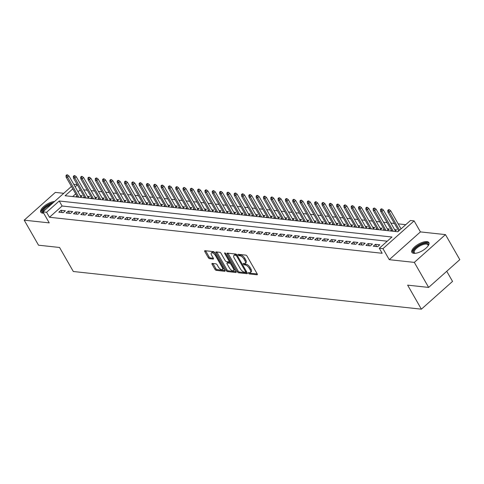 <?xml version="1.0" encoding="UTF-8"?>
<svg xmlns="http://www.w3.org/2000/svg" width="484" height="484" viewBox="0 0 484 484"><rect width="100%" height="100%" fill="white"/><g stroke="black" fill="none" stroke-linecap="round" stroke-linejoin="round"><path stroke-width="0.73" d="M248.522 273.212A0.859 0.375 -131.7 0 0 249.417 273.956L257.04 274.779A1.228 0.538 -131.7 0 0 257.3 274.712A1.228 0.538 -131.7 0 0 257.198 273.871L247.064 256.181A1.228 0.538 -131.7 0 0 245.787 255.122L238.158 254.3A0.859 0.375 -131.7 0 0 237.983 254.342A0.859 0.375 -131.7 0 0 238.049 254.929A0.859 0.375 -131.7 0 0 238.951 255.673L239.937 255.782A3.939 1.718 -131.7 0 1 244.033 259.176L244.88 260.646A3.939 1.718 -131.7 0 1 245.2 263.338A3.939 1.718 -131.7 0 1 244.384 263.544L243.392 263.435A0.859 0.375 -131.7 0 0 243.216 263.484A0.859 0.375 -131.7 0 0 243.289 264.07A0.859 0.375 -131.7 0 0 244.184 264.815L245.17 264.923A3.939 1.718 -131.7 0 1 249.266 268.311L250.113 269.788A3.939 1.718 -131.7 0 1 250.434 272.48A3.939 1.718 -131.7 0 1 249.617 272.686L248.631 272.577A0.859 0.375 -131.7 0 0 248.449 272.625A0.859 0.375 -131.7 0 0 248.522 273.212M249.508 272.673A0.859 0.375 -131.7 0 0 250.258 273.206L257.246 273.956M239.036 254.39A0.859 0.375 -131.7 0 0 239.792 254.923L240.778 255.032L239.937 255.782M244.269 263.532A0.859 0.375 -131.7 0 0 245.025 264.064L246.011 264.167L245.17 264.923M54.625 201.447A9.783 3.83 -29.8 0 0 44.625 205.821A9.783 3.83 -29.8 0 0 40.795 212.173A9.783 3.83 -29.8 0 0 42.713 213.166A9.783 3.83 -29.8 0 0 43.693 213.19M413.82 253.326A9.783 3.83 -29.8 0 0 424.305 249.502A9.783 3.83 -29.8 0 0 428.872 242.611A9.783 3.83 -29.8 0 0 426.949 241.619A9.783 3.83 -29.8 0 0 416.464 245.442A9.783 3.83 -29.8 0 0 411.896 252.333A9.783 3.83 -29.8 0 0 413.82 253.326M212.27 263.435A1.228 0.538 -131.7 0 0 212.016 263.496A1.228 0.538 -131.7 0 0 212.113 264.337L214.957 269.304A1.228 0.538 -131.7 0 0 216.239 270.362L224.709 271.282A1.228 0.538 -131.7 0 0 224.963 271.215A1.228 0.538 -131.7 0 0 224.86 270.374L214.733 252.684A1.228 0.538 -131.7 0 0 213.45 251.626L204.98 250.706A1.228 0.538 -131.7 0 0 204.726 250.772A1.228 0.538 -131.7 0 0 204.829 251.613L208.259 257.609A1.228 0.538 -131.7 0 0 209.542 258.668L213.166 259.061A1.228 0.538 -131.7 0 0 213.42 258.994A1.228 0.538 -131.7 0 0 213.317 258.154L211.617 255.183A3.291 1.44 -131.7 0 1 211.345 252.932A3.291 1.44 -131.7 0 1 215.459 255.6L222.126 267.247A3.291 1.44 -131.7 0 1 222.398 269.491A3.291 1.44 -131.7 0 1 218.284 266.829L217.177 264.887A1.228 0.538 -131.7 0 0 215.894 263.828L212.27 263.435M387.236 241.195L62.091 206.009L49.459 217.268L46.591 212.264L42.937 211.865L71.438 186.449M428.649 287.417L414.316 262.388L445.468 234.613L459.8 259.642L428.649 287.417L407.631 285.143L421.389 309.173L73.32 271.506L59.556 247.475L38.532 245.2L24.2 220.172L49.247 222.882L42.937 211.865M445.468 234.613L420.421 231.903L389.269 259.678L414.316 262.388M389.269 259.678L382.965 248.667L379.305 248.268L391.937 237.009L59.223 200.999L46.591 212.264M49.459 217.268L382.172 253.277L379.305 248.268M237.281 271.718A1.228 0.538 -131.7 0 0 238.558 272.776L247.028 273.696A1.228 0.538 -131.7 0 0 247.288 273.629A1.228 0.538 -131.7 0 0 247.185 272.788L237.051 255.098A1.228 0.538 -131.7 0 0 235.775 254.039L227.305 253.126A1.228 0.538 -131.7 0 0 227.044 253.186A1.228 0.538 -131.7 0 0 227.147 254.027L237.281 271.718L238.122 270.967A1.228 0.538 -131.7 0 0 239.405 272.026L247.233 272.873M235.871 272.486L227.401 271.572A1.228 0.538 -131.7 0 1 226.119 270.508L215.985 252.823A1.228 0.538 -131.7 0 1 215.888 251.982A1.228 0.538 -131.7 0 1 216.142 251.916L219.766 252.309A1.228 0.538 -131.7 0 1 221.049 253.368L225.157 260.543A1.228 0.538 -131.7 0 0 226.439 261.602L228.841 261.862A1.228 0.538 -131.7 0 0 229.095 261.802A1.228 0.538 -131.7 0 0 228.999 260.961L224.721 253.489A0.859 0.375 -131.7 0 1 224.649 252.902A0.859 0.375 -131.7 0 1 225.726 253.598L236.023 271.584A1.228 0.538 -131.7 0 1 236.125 272.425A1.228 0.538 -131.7 0 1 235.871 272.486L236.216 272.177M63.755 193.304L55.351 192.396L24.2 220.172M80.356 197.399L82.183 195.766L80.175 195.548M87.671 198.186L89.498 196.558L87.489 196.341M94.979 198.978L96.806 197.351L94.797 197.133M102.293 199.771L104.12 198.137L102.112 197.926M109.608 200.564L111.435 198.93L109.426 198.712M116.916 201.356L118.743 199.723L116.735 199.505M124.231 202.143L126.058 200.515L124.049 200.297M131.545 202.935L133.372 201.308L131.364 201.09M138.854 203.728L140.681 202.094L138.672 201.882M146.168 204.52L147.995 202.887L145.987 202.669M153.482 205.313L155.31 203.679L153.295 203.462M160.791 206.099L162.618 204.472L160.609 204.254M168.105 206.892L169.932 205.264L167.924 205.047M175.42 207.684L177.247 206.057L175.232 205.839M182.728 208.477L184.555 206.843L182.547 206.626M190.043 209.269L191.87 207.636L189.861 207.418M197.357 210.056L199.184 208.429L197.169 208.211M204.665 210.849L206.493 209.221L204.484 209.003M211.98 211.641L213.807 210.014L211.798 209.796M219.288 212.434L221.121 210.8L219.107 210.582M226.603 213.226L228.43 211.593L226.421 211.375M233.917 214.013L235.744 212.385L233.736 212.167M241.226 214.805L243.059 213.178L241.044 212.96M248.54 215.598L250.367 213.97L248.359 213.753M255.854 216.39L257.682 214.757L255.673 214.539M263.163 217.183L264.996 215.549L262.981 215.332M270.477 217.969L272.304 216.342L270.296 216.124M277.792 218.762L279.619 217.134L277.61 216.917M285.1 219.554L286.933 217.927L284.919 217.709M292.415 220.347L294.242 218.714L292.233 218.496M299.729 221.14L301.556 219.506L299.548 219.288M307.037 221.926L308.871 220.299L306.856 220.081M314.352 222.719L316.179 221.091L314.17 220.873M321.666 223.511L323.494 221.884L321.485 221.666M328.975 224.304L330.808 222.67L328.793 222.452M336.289 225.096L338.116 223.463L336.108 223.245M343.604 225.889L345.431 224.255L343.422 224.038M350.912 226.675L352.745 225.048L350.731 224.83M358.227 227.468L360.054 225.84L358.045 225.623M365.541 228.26L367.368 226.627L365.359 226.415M372.849 229.053L374.683 227.419L372.668 227.202M380.164 229.846L381.991 228.212L379.982 227.994M387.478 230.632L389.305 229.005L387.297 228.787M394.787 231.425L396.62 229.797L394.605 229.579M382.82 245.14L380.714 247.015M373.285 246.211L377.677 246.683L379.783 244.807L375.39 244.335L373.285 246.211M365.977 245.418L370.363 245.896L372.468 244.015L368.082 243.543L365.977 245.418M358.662 244.626L363.048 245.104L365.154 243.228L360.768 242.75L358.662 244.626M351.348 243.839L355.74 244.311L357.845 242.436L353.453 241.958L351.348 243.839M344.039 243.047L348.426 243.519L350.531 241.643L346.145 241.171L344.039 243.047M336.725 242.254L341.111 242.726L343.216 240.851L338.83 240.379L336.725 242.254M329.41 241.462L333.803 241.939L335.908 240.058L331.516 239.586L329.41 241.462M322.102 240.669L326.488 241.147L328.594 239.271L324.207 238.793L322.102 240.669M314.788 239.882L319.174 240.354L321.279 238.479L316.893 238.001L314.788 239.882M307.473 239.09L311.865 239.562L313.971 237.686L309.578 237.214L307.473 239.09M300.165 238.297L304.551 238.769L306.656 236.894L302.27 236.422L300.165 238.297M292.85 237.505L297.236 237.983L299.342 236.101L294.956 235.629L292.85 237.505M285.542 236.712L289.928 237.19L292.034 235.315L287.641 234.837L285.542 236.712M278.227 235.926L282.614 236.398L284.719 234.522L280.333 234.044L278.227 235.926M270.913 235.133L275.299 235.605L277.405 233.73L273.018 233.258L270.913 235.133M263.605 234.341L267.991 234.813L270.096 232.937L265.704 232.465L263.605 234.341M256.29 233.548L260.676 234.026L262.782 232.145L258.396 231.673L256.29 233.548M248.976 232.756L253.362 233.234L255.467 231.358L251.081 230.88L248.976 232.756M241.667 231.969L246.053 232.441L248.159 230.566L243.767 230.088L241.667 231.969M234.353 231.177L238.739 231.648L240.844 229.773L236.458 229.301L234.353 231.177M227.038 230.384L231.425 230.856L233.53 228.98L229.144 228.508L227.038 230.384M219.73 229.591L224.116 230.069L226.222 228.188L221.829 227.716L219.73 229.591M212.416 228.799L216.802 229.277L218.907 227.401L214.521 226.923L212.416 228.799M205.101 228.006L209.487 228.484L211.593 226.609L207.206 226.131L205.101 228.006M197.793 227.22L202.179 227.692L204.284 225.816L199.892 225.338L197.793 227.22M190.478 226.427L194.864 226.899L196.97 225.024L192.584 224.552L190.478 226.427M183.164 225.635L187.55 226.113L189.655 224.231L185.269 223.759L183.164 225.635M175.855 224.842L180.242 225.32L182.347 223.445L177.955 222.967L175.855 224.842M168.541 224.05L172.927 224.528L175.033 222.652L170.646 222.174L168.541 224.05M161.226 223.263L165.613 223.735L167.718 221.86L163.332 221.382L161.226 223.263M153.918 222.471L158.304 222.942L160.41 221.067L156.023 220.595L153.918 222.471M146.604 221.678L150.99 222.156L153.095 220.274L148.709 219.803L146.604 221.678M139.289 220.886L143.681 221.363L145.781 219.488L141.395 219.01L139.289 220.886M131.981 220.093L136.367 220.571L138.472 218.695L134.086 218.217L131.981 220.093M124.666 219.306L129.053 219.778L131.158 217.903L126.772 217.425L124.666 219.306M117.352 218.514L121.744 218.986L123.843 217.11L119.457 216.638L117.352 218.514M110.043 217.721L114.43 218.193L116.535 216.318L112.149 215.846L110.043 217.721M102.729 216.929L107.115 217.407L109.221 215.525L104.834 215.053L102.729 216.929M95.415 216.136L99.807 216.614L101.906 214.739L97.52 214.261L95.415 216.136M88.106 215.35L92.492 215.822L94.598 213.946L90.212 213.468L88.106 215.35M80.792 214.557L85.178 215.029L87.283 213.154L82.897 212.682L80.792 214.557M73.477 213.765L77.87 214.237L79.969 212.361L75.583 211.889L73.477 213.765M66.169 212.972L70.555 213.45L72.66 211.569L68.274 211.097L66.169 212.972M65.346 210.782L60.96 210.304L58.854 212.18L63.241 212.657L65.346 210.782M405.761 224.679L398.193 223.862M394.436 223.457L390.878 223.07M387.121 222.664L383.57 222.283M379.813 221.872L376.256 221.49M372.499 221.085L368.941 220.698M365.184 220.293L361.633 219.905M357.876 219.5L354.318 219.113M350.561 218.707L347.004 218.32M343.247 217.915L339.695 217.534M335.938 217.122L332.381 216.741M328.624 216.336L325.066 215.949M321.309 215.543L317.758 215.156M314.001 214.751L310.444 214.364M306.687 213.958L303.129 213.577M299.378 213.166L295.821 212.785M292.064 212.379L288.506 211.992M284.749 211.587L281.192 211.199M277.441 210.794L273.883 210.407M270.126 210.002L266.569 209.62M262.812 209.209L259.255 208.828M255.504 208.422L251.946 208.035M248.189 207.63L244.632 207.243M240.875 206.837L237.323 206.45M233.566 206.045L230.009 205.664M226.252 205.252L222.694 204.871M218.937 204.466L215.386 204.079M211.629 203.673L208.072 203.286M204.315 202.881L200.757 202.493M197 202.088L193.449 201.707M189.692 201.296L186.134 200.914M182.377 200.509L178.82 200.122M175.063 199.717L171.511 199.329M167.754 198.924L164.197 198.537M160.44 198.131L156.883 197.75M153.125 197.339L149.574 196.958M145.817 196.552L142.26 196.165M138.503 195.76L134.945 195.373M131.188 194.967L127.637 194.58M123.88 194.175L120.322 193.794M116.565 193.382L113.008 193.001M109.251 192.59L105.7 192.208M101.942 191.803L98.385 191.416M94.628 191.011L91.071 190.623M87.314 190.218L83.762 189.831M80.235 189.831L78.027 191.797M75.692 193.878L72.679 196.564M398.683 230.874L397.715 231.739M391.374 230.082L390.4 230.953M384.06 229.295L383.086 230.16M376.746 228.502L375.778 229.368M369.437 227.71L368.463 228.575M362.123 226.917L361.149 227.782M354.808 226.125L353.84 226.996M347.5 225.338L346.526 226.203M340.185 224.546L339.217 225.411M332.871 223.753L331.903 224.618M325.563 222.961L324.589 223.826M318.248 222.168L317.28 223.039M310.934 221.382L309.966 222.247M303.625 220.589L302.651 221.454M296.311 219.797L295.343 220.662M289.002 219.004L288.028 219.869M281.688 218.211L280.714 219.083M274.374 217.425L273.406 218.29M267.065 216.632L266.091 217.498M259.751 215.84L258.777 216.705M252.436 215.047L251.468 215.912M245.128 214.255L244.154 215.126M237.813 213.468L236.839 214.333M230.499 212.676L229.531 213.541M223.191 211.883L222.216 212.748M215.876 211.091L214.902 211.956M208.562 210.298L207.594 211.169M201.253 209.505L200.279 210.377M193.939 208.719L192.965 209.584M186.624 207.926L185.656 208.792M179.316 207.134L178.342 207.999M172.001 206.341L171.027 207.206M164.687 205.549L163.719 206.42M157.379 204.762L156.405 205.627M150.064 203.97L149.09 204.835M142.75 203.177L141.782 204.042M135.441 202.385L134.467 203.25M128.127 201.592L127.153 202.463M120.812 200.806L119.844 201.671M113.504 200.013L112.53 200.878M106.19 199.22L105.216 200.086M98.875 198.428L97.907 199.293M91.567 197.635L90.593 198.507M84.252 196.849L83.278 197.714M76.938 196.056L75.97 196.921M421.389 309.173L452.54 281.398L446.744 271.282M73.774 184.374L77.138 184.422M72.824 188.869L65.116 195.748L397.83 231.757L410.456 220.492L414.11 220.892L382.965 248.667M420.421 231.903L414.11 220.892M77.367 184.821L75.159 186.794M62.091 206.009L59.223 200.999M375.39 244.335L376.679 246.58M368.082 243.543L369.365 245.787M360.768 242.75L362.05 244.995M353.453 241.958L354.742 244.202M346.145 241.171L347.427 243.41M338.83 240.379L340.113 242.623M331.516 239.586L332.804 241.831M324.207 238.793L325.49 241.038M316.893 238.001L318.176 240.245M309.578 237.214L310.867 239.453M302.27 236.422L303.553 238.666M294.956 235.629L296.238 237.874M287.641 234.837L288.93 237.081M280.333 234.044L281.615 236.289M273.018 233.258L274.301 235.496M265.704 232.465L266.993 234.71M258.396 231.673L259.678 233.917M251.081 230.88L252.364 233.125M243.767 230.088L245.055 232.332M236.458 229.301L237.741 231.54M229.144 228.508L230.426 230.753M221.829 227.716L223.118 229.96M214.521 226.923L215.803 229.168M207.206 226.131L208.495 228.375M199.892 225.338L201.181 227.583M192.584 224.552L193.866 226.79M185.269 223.759L186.558 226.004M177.955 222.967L179.243 225.211M170.646 222.174L171.929 224.419M163.332 221.382L164.621 223.626M156.023 220.595L157.306 222.834M148.709 219.803L149.992 222.047M141.395 219.01L142.683 221.255M134.086 218.217L135.369 220.462M126.772 217.425L128.054 219.669M119.457 216.638L120.746 218.877M112.149 215.846L113.431 218.09M104.834 215.053L106.117 217.298M97.52 214.261L98.809 216.505M90.212 213.468L91.494 215.713M82.897 212.682L84.18 214.92M75.583 211.889L76.871 214.134M68.274 211.097L69.557 213.341M60.96 210.304L62.242 212.549M250.434 272.48L251.275 271.73A3.939 1.718 -131.7 0 0 250.954 269.037L250.113 269.788M246.011 264.167A3.939 1.718 -131.7 0 1 250.107 267.561L250.954 269.037M245.2 263.338L246.041 262.588A3.939 1.718 -131.7 0 0 245.721 259.896L244.88 260.646M240.778 255.032A3.939 1.718 -131.7 0 1 244.874 258.426L245.721 259.896M227.946 253.192A1.228 0.538 -131.7 0 0 227.988 253.277L238.122 270.967M245.455 272.232A0.859 0.375 -131.7 0 0 245.63 272.189A0.859 0.375 -131.7 0 0 245.563 271.603L236.67 256.072A0.859 0.375 -131.7 0 0 235.775 255.328L234.734 255.219A3.939 1.718 -131.7 0 0 233.911 255.425A3.939 1.718 -131.7 0 0 234.238 258.111L240.312 268.729A3.939 1.718 -131.7 0 0 244.414 272.123L245.455 272.232M236.67 254.59A0.859 0.375 -131.7 0 0 236.615 254.578L235.775 255.328M233.911 255.425L234.752 254.675A3.939 1.718 -131.7 0 1 235.575 254.469L236.615 254.578M236.071 271.669L228.242 270.822L227.401 271.572M216.784 251.982A1.228 0.538 -131.7 0 0 216.832 252.067L226.96 269.757A1.228 0.538 -131.7 0 0 228.242 270.822M229.422 267.985A3.291 1.44 -131.7 0 0 233.53 270.653A3.291 1.44 -131.7 0 0 233.258 268.402L230.91 264.3A1.228 0.538 -131.7 0 0 229.628 263.242L227.226 262.981A1.228 0.538 -131.7 0 0 226.966 263.042A1.228 0.538 -131.7 0 0 227.069 263.883L229.422 267.985M233.53 270.653L234.371 269.903A3.291 1.44 -131.7 0 0 234.619 269.128M230.916 262.667A1.228 0.538 -131.7 0 0 230.469 262.485L229.628 263.242M226.966 263.042L227.813 262.292A1.228 0.538 -131.7 0 1 228.067 262.225L230.469 262.485M222.398 269.491L223.239 268.741A3.291 1.44 -131.7 0 0 223.487 267.973M215.084 253.295A3.291 1.44 -131.7 0 0 212.186 252.182L211.345 252.932M205.621 250.779A1.228 0.538 -131.7 0 0 205.67 250.863L209.1 256.859A1.228 0.538 -131.7 0 0 210.383 257.918L213.365 258.238M212.912 263.502A1.228 0.538 -131.7 0 0 212.96 263.586L215.797 268.553A1.228 0.538 -131.7 0 0 217.08 269.612L224.909 270.459M389.311 209.723L388.579 209.645L387.738 210.395L388.471 210.479L389.311 209.723L390.691 210.758L389.172 212.113L387.859 211.968L398.731 230.953M388.471 210.479L399.548 230.221M390.691 210.758L401.061 228.871M387.859 211.968L387.738 210.395M415.091 253.332A8.464 3.315 150.2 0 1 414.897 253.301A8.464 3.315 150.2 0 1 416.065 247.602A8.464 3.315 150.2 0 1 426.525 243.204A8.464 3.315 150.2 0 1 428.189 245.691A8.464 3.315 150.2 0 1 428.116 245.872M428.056 245.957A7.835 3.067 -29.8 0 0 427.929 244.88A7.835 3.067 -29.8 0 0 426.392 244.081A7.835 3.067 -29.8 0 0 417.988 247.149A7.835 3.067 -29.8 0 0 414.328 252.666A7.835 3.067 -29.8 0 0 415.199 253.326M429.06 243.156A9.716 3.805 -29.8 0 0 427.366 242.454A9.716 3.805 -29.8 0 0 417.317 245.999A9.716 3.805 -29.8 0 0 412.271 252.769M43.651 213.111A8.464 3.315 150.2 0 1 42.622 210.183A8.464 3.315 150.2 0 1 52.453 203.383M50.862 204.799A7.835 3.067 -29.8 0 0 43.439 210.528A7.835 3.067 -29.8 0 0 43.058 211.756M43.082 212.119A7.835 3.067 -29.8 0 0 43.227 212.506A7.835 3.067 -29.8 0 0 43.487 212.821M53.385 202.548A9.716 3.805 -29.8 0 0 41.57 210.492A9.716 3.805 -29.8 0 0 41.164 212.609M382.003 208.937L381.271 208.858L380.43 209.608L381.162 209.687L382.003 208.937L383.376 209.965L381.858 211.32L380.545 211.175L391.967 231.122M381.162 209.687L393.28 231.261M383.376 209.965L395.368 230.91M380.545 211.175L380.43 209.608M374.689 208.144L373.957 208.066L373.116 208.816L373.848 208.894L374.689 208.144L376.062 209.179L374.549 210.528L373.231 210.383L384.653 230.33M373.848 208.894L385.972 230.469M376.062 209.179L388.059 230.118M373.231 210.383L373.116 208.816M367.374 207.352L366.648 207.273L365.801 208.023L366.533 208.102L367.374 207.352L368.754 208.386L367.235 209.735L365.922 209.596L377.339 229.537M366.533 208.102L378.657 229.682M368.754 208.386L380.745 229.325M365.922 209.596L365.801 208.023M360.066 206.559L359.334 206.48L358.493 207.231L359.225 207.309L360.066 206.559L361.439 207.594L359.921 208.943L358.608 208.804L370.03 228.744M359.225 207.309L371.343 228.89M361.439 207.594L373.43 228.533M358.608 208.804L358.493 207.231M352.751 205.767L352.019 205.688L351.178 206.438L351.91 206.517L352.751 205.767L354.125 206.801L352.612 208.156L351.293 208.011L362.716 227.952M351.91 206.517L364.035 228.097M354.125 206.801L366.122 227.74M351.293 208.011L351.178 206.438M345.437 204.98L344.711 204.901L343.864 205.652L344.596 205.73L345.437 204.98L346.816 206.009L345.298 207.364L343.985 207.219L355.407 227.165M344.596 205.73L356.72 227.305M346.816 206.009L358.807 226.954M343.985 207.219L343.864 205.652M338.128 204.188L337.396 204.109L336.555 204.859L337.287 204.938L338.128 204.188L339.502 205.222L337.983 206.571L336.67 206.426L348.093 226.373M337.287 204.938L349.406 226.512M339.502 205.222L351.493 226.161M336.67 206.426L336.555 204.859M330.814 203.395L330.082 203.316L329.241 204.066L329.973 204.145L330.814 203.395L332.187 204.429L330.675 205.779L329.356 205.639L340.778 225.58M329.973 204.145L342.097 225.726M332.187 204.429L344.184 225.369M329.356 205.639L329.241 204.066M323.5 202.602L322.774 202.524L321.927 203.274L322.659 203.353L323.5 202.602L324.879 203.637L323.36 204.986L322.048 204.847L333.47 224.788M322.659 203.353L334.783 224.933M324.879 203.637L336.87 224.576M322.048 204.847L321.927 203.274M316.191 201.81L315.459 201.731L314.618 202.481L315.35 202.56L316.191 201.81L317.564 202.844L316.052 204.194L314.733 204.054L326.156 223.995M315.35 202.56L327.468 224.14M317.564 202.844L329.556 223.783M314.733 204.054L314.618 202.481M308.877 201.023L308.145 200.945L307.304 201.695L308.036 201.774L308.877 201.023L310.25 202.052L308.738 203.407L307.419 203.262L318.841 223.209M308.036 201.774L320.16 223.348M310.25 202.052L322.247 222.997M307.419 203.262L307.304 201.695M301.562 200.231L300.836 200.152L299.989 200.902L300.721 200.981L301.562 200.231L302.942 201.265L301.423 202.614L300.11 202.469L311.533 222.416M300.721 200.981L312.846 222.555M302.942 201.265L314.933 222.204M300.11 202.469L299.989 200.902M294.254 199.438L293.522 199.36L292.681 200.11L293.413 200.188L294.254 199.438L295.627 200.473L294.115 201.822L292.796 201.683L304.218 221.624M293.413 200.188L305.531 221.769M295.627 200.473L307.618 221.412M292.796 201.683L292.681 200.11M286.939 198.646L286.207 198.567L285.366 199.317L286.098 199.396L286.939 198.646L288.313 199.68L286.8 201.029L285.481 200.89L296.904 220.831M286.098 199.396L298.223 220.976M288.313 199.68L300.31 220.619M285.481 200.89L285.366 199.317M279.625 197.853L278.899 197.774L278.052 198.525L278.784 198.603L279.625 197.853L281.004 198.888L279.486 200.237L278.173 200.098L289.595 220.038M278.784 198.603L290.908 220.184M281.004 198.888L292.995 219.827M278.173 200.098L278.052 198.525M272.317 197.067L271.584 196.982L270.744 197.738L271.476 197.817L272.317 197.067L273.69 198.095L272.177 199.45L270.858 199.305L282.281 219.252M271.476 197.817L283.594 219.391M273.69 198.095L285.681 219.04M270.858 199.305L270.744 197.738M265.002 196.274L264.27 196.195L263.429 196.946L264.161 197.024L265.002 196.274L266.375 197.303L264.863 198.658L263.544 198.513L274.966 218.459M264.161 197.024L276.285 218.599M266.375 197.303L278.373 218.248M263.544 198.513L263.429 196.946M257.688 195.482L256.962 195.403L256.115 196.153L256.847 196.232L257.688 195.482L259.067 196.516L257.548 197.865L256.236 197.72L267.658 217.667M256.847 196.232L268.971 217.812M259.067 196.516L271.058 217.455M256.236 197.72L256.115 196.153M250.379 194.689L249.647 194.61L248.806 195.361L249.538 195.439L250.379 194.689L251.753 195.724L250.24 197.073L248.921 196.934L260.344 216.874M249.538 195.439L261.656 217.02M251.753 195.724L263.744 216.663M248.921 196.934L248.806 195.361M243.065 193.896L242.333 193.818L241.492 194.568L242.224 194.647L243.065 193.896L244.438 194.931L242.926 196.28L241.607 196.141L253.029 216.082M242.224 194.647L254.348 216.227M244.438 194.931L256.435 215.87M241.607 196.141L241.492 194.568M235.756 193.11L235.024 193.025L234.177 193.781L234.909 193.86L235.756 193.11L237.13 194.138L235.611 195.494L234.298 195.348L245.721 215.295M234.909 193.86L247.034 215.434M237.13 194.138L249.121 215.084M234.298 195.348L234.177 193.781M228.442 192.317L227.71 192.239L226.869 192.989L227.601 193.068L228.442 192.317L229.815 193.346L228.303 194.701L226.984 194.556L238.406 214.503M227.601 193.068L239.725 214.642M229.815 193.346L241.806 214.291M226.984 194.556L226.869 192.989M221.127 191.525L220.395 191.446L219.554 192.196L220.287 192.275L221.127 191.525L222.501 192.559L220.988 193.909L219.669 193.763L231.092 213.71M220.287 192.275L232.411 213.849M222.501 192.559L234.498 213.498M219.669 193.763L219.554 192.196M213.819 190.732L213.087 190.654L212.246 191.404L212.972 191.482L213.819 190.732L215.192 191.767L213.674 193.116L212.361 192.977L223.783 212.918M212.972 191.482L225.096 213.063M215.192 191.767L227.184 212.706M212.361 192.977L212.246 191.404M206.505 189.94L205.773 189.861L204.932 190.611L205.664 190.69L206.505 189.94L207.878 190.974L206.365 192.323L205.047 192.184L216.469 212.125M205.664 190.69L217.788 212.27M207.878 190.974L219.869 211.913M205.047 192.184L204.932 190.611M199.19 189.153L198.458 189.069L197.617 189.825L198.349 189.903L199.19 189.153L200.564 190.182L199.051 191.537L197.732 191.392L209.155 211.339M198.349 189.903L210.473 211.478M200.564 190.182L212.561 211.127M197.732 191.392L197.617 189.825M191.882 188.361L191.15 188.282L190.309 189.032L191.035 189.111L191.882 188.361L193.255 189.389L191.737 190.744L190.424 190.599L201.846 210.546M191.035 189.111L203.159 210.685M193.255 189.389L205.246 210.334M190.424 190.599L190.309 189.032M184.567 187.568L183.835 187.489L182.994 188.24L183.726 188.318L184.567 187.568L185.941 188.603L184.428 189.952L183.109 189.807L194.532 209.753M183.726 188.318L195.851 209.893M185.941 188.603L197.932 209.542M183.109 189.807L182.994 188.24M177.253 186.776L176.521 186.697L175.68 187.447L176.412 187.526L177.253 186.776L178.626 187.81L177.114 189.159L175.795 189.02L187.217 208.961M176.412 187.526L188.536 209.106M178.626 187.81L190.623 208.749M175.795 189.02L175.68 187.447M169.944 185.983L169.212 185.904L168.371 186.655L169.097 186.733L169.944 185.983L171.318 187.018L169.799 188.367L168.486 188.228L179.909 208.168M169.097 186.733L181.222 208.314M171.318 187.018L183.309 207.957M168.486 188.228L168.371 186.655M162.63 185.191L161.898 185.112L161.057 185.862L161.789 185.947L162.63 185.191L164.003 186.225L162.491 187.58L161.172 187.435L172.594 207.376M161.789 185.947L173.913 207.521M164.003 186.225L175.994 207.164M161.172 187.435L161.057 185.862M155.316 184.404L154.584 184.325L153.743 185.076L154.475 185.154L155.316 184.404L156.689 185.433L155.176 186.788L153.858 186.642L165.28 206.589M154.475 185.154L166.599 206.728M156.689 185.433L168.686 206.378M153.858 186.642L153.743 185.076M148.007 183.611L147.275 183.533L146.434 184.283L147.16 184.362L148.007 183.611L149.381 184.646L147.862 185.995L146.549 185.85L157.972 205.797M147.16 184.362L159.284 205.936M149.381 184.646L161.372 205.585M146.549 185.85L146.434 184.283M140.693 182.819L139.961 182.74L139.12 183.49L139.852 183.569L140.693 182.819L142.066 183.853L140.554 185.203L139.235 185.063L150.657 205.004M139.852 183.569L151.976 205.149M142.066 183.853L154.057 204.792M139.235 185.063L139.12 183.49M133.378 182.026L132.646 181.948L131.805 182.698L132.537 182.777L133.378 182.026L134.752 183.061L133.239 184.41L131.92 184.271L143.343 204.212M132.537 182.777L144.662 204.357M134.752 183.061L146.749 204M131.92 184.271L131.805 182.698M126.07 181.234L125.338 181.155L124.497 181.905L125.223 181.99L126.07 181.234L127.443 182.268L125.925 183.624L124.612 183.478L136.034 203.419M125.223 181.99L137.347 203.564M127.443 182.268L139.434 203.207M124.612 183.478L124.497 181.905M118.755 180.447L118.023 180.369L117.182 181.119L117.915 181.197L118.755 180.447L120.129 181.476L118.616 182.831L117.297 182.686L128.72 202.633M117.915 181.197L130.039 202.772M120.129 181.476L132.12 202.421M117.297 182.686L117.182 181.119M111.441 179.655L110.709 179.576L109.868 180.326L110.6 180.405L111.441 179.655L112.82 180.689L111.302 182.038L109.983 181.893L121.405 201.84M110.6 180.405L122.724 201.979M112.82 180.689L124.812 201.628M109.983 181.893L109.868 180.326M104.133 178.862L103.401 178.784L102.56 179.534L103.286 179.612L104.133 178.862L105.506 179.897L103.987 181.246L102.675 181.107L114.097 201.048M103.286 179.612L115.41 201.193M105.506 179.897L117.497 200.836M102.675 181.107L102.56 179.534M96.818 178.07L96.086 177.991L95.245 178.741L95.977 178.82L96.818 178.07L98.192 179.104L96.679 180.453L95.36 180.314L106.782 200.255M95.977 178.82L108.101 200.4M98.192 179.104L110.183 200.043M95.36 180.314L95.245 178.741M89.504 177.277L88.772 177.198L87.931 177.949L88.663 178.027L89.504 177.277L90.883 178.312L89.365 179.661L88.046 179.522L99.468 199.462M88.663 178.027L100.787 199.608M90.883 178.312L102.874 199.251M88.046 179.522L87.931 177.949M82.195 176.491L81.463 176.412L80.622 177.162L81.354 177.241L82.195 176.491L83.569 177.519L82.05 178.874L80.737 178.729L92.16 198.676M81.354 177.241L93.472 198.815M83.569 177.519L95.56 198.464M80.737 178.729L80.622 177.162M74.881 175.698L74.149 175.619L73.308 176.37L74.04 176.448L74.881 175.698L76.254 176.733L74.742 178.082L73.423 177.937L84.845 197.883M74.04 176.448L86.164 198.023M76.254 176.733L88.245 197.672M73.423 177.937L73.308 176.37M67.566 174.906L66.834 174.827L65.993 175.577L66.725 175.656L67.566 174.906L68.946 175.94L67.427 177.289L66.114 177.15L77.531 197.091M66.725 175.656L78.85 197.236M68.946 175.94L80.937 196.879M66.114 177.15L65.993 175.577M250.258 273.206L249.417 273.956M239.792 254.923L238.951 255.673M245.025 264.064L244.184 264.815M250.107 267.561L249.266 268.311M244.874 258.426L244.033 259.176M257.391 274.47L257.04 274.779M227.988 253.277L227.147 254.027M247.378 273.381L247.028 273.696M239.405 272.026L238.558 272.776M246.187 271.046L245.563 271.603M237.293 255.516L236.67 256.072M235.575 254.469L234.734 255.219M226.96 269.757L226.119 270.508M216.832 252.067L215.985 252.823M229.622 260.404L228.999 260.961M225.223 253.035L224.721 253.489M233.881 267.846L233.258 268.402M231.533 263.744L230.91 264.3M228.067 262.225L227.226 262.981M222.749 266.69L222.126 267.247M216.082 255.044L215.459 255.6M213.517 258.746L213.166 259.061M210.383 257.918L209.542 258.668M209.1 256.859L208.259 257.609M205.67 250.863L204.829 251.613M225.054 270.967L224.709 271.282M217.08 269.612L216.239 270.362M215.797 268.553L214.957 269.304M212.96 263.586L212.113 264.337M246.435 271.476L245.63 272.189M229.942 261.045L229.095 261.802"/></g></svg>
